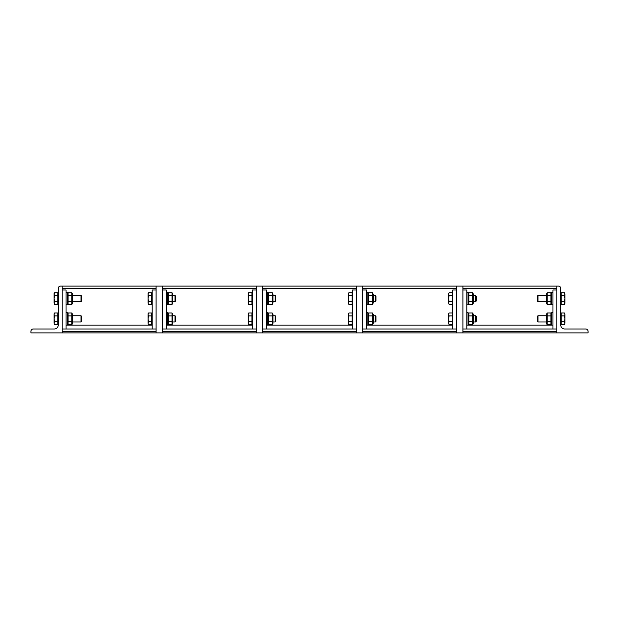 <?xml version="1.0" encoding="UTF-8"?>
<svg xmlns="http://www.w3.org/2000/svg" width="619" height="619" viewBox="0 0 619 619"><rect width="100%" height="100%" fill="white"/><g stroke="black" fill="none" stroke-linecap="round" stroke-linejoin="round"><path stroke-width="0.93" d="M30.95 331.335A2.337 2.337 0 0 1 33.287 328.991L54.34 328.991A3.9 3.9 0 0 0 58.24 325.091L58.24 288.446A2.337 2.337 0 0 1 60.577 286.11L62.14 286.11L62.14 332.89L30.95 332.89L30.95 331.335M81.035 315.736L81.035 321.973L81.631 321.377L81.631 316.332L81.035 315.736L72.585 315.736M54.108 314.467L54.557 315.93L54.108 318.855L54.108 313.787L54.557 313.005L54.108 314.467M54.557 321.779L54.108 323.242L54.108 318.855L54.557 321.779L57.768 321.779L57.768 324.712L54.557 324.712L54.108 323.242L54.557 324.712M54.557 315.93L57.768 315.93L57.768 313.005L54.557 313.005M57.768 315.93L57.768 321.779M57.768 314.32L58.24 314.32M152.197 325.091L67.285 325.091L67.285 312.618L66.04 312.618M71.819 313.005L72.585 314.336L72.585 323.381L71.819 324.712L71.819 313.005L68.051 313.005L68.051 324.712L71.819 324.712M67.285 314.336L68.051 313.005M71.819 315.93L68.051 315.93M71.819 321.779L68.051 321.779M81.035 295.464L81.035 301.701L81.631 301.105L81.631 296.06L81.035 295.464L72.585 295.464M54.108 294.195L54.557 295.658L54.108 298.582L54.108 293.514L54.557 292.733L54.108 294.195M54.557 301.507L54.108 302.97L54.108 298.582L54.557 301.507L57.768 301.507L57.768 304.44L54.557 304.44L54.108 302.97L54.557 304.44M54.557 295.658L57.768 295.658L57.768 292.733L54.557 292.733M57.768 295.658L57.768 301.507M57.768 294.048L58.24 294.048M66.04 304.819L67.285 304.819L67.285 292.346L66.04 292.346M71.819 292.733L72.585 294.064L72.585 303.109L71.819 304.44L71.819 292.733L68.051 292.733L68.051 304.44L71.819 304.44M67.285 294.064L68.051 292.733M71.819 295.658L68.051 295.658M71.819 301.507L68.051 301.507M585.713 328.991A2.337 2.337 0 0 1 588.05 331.335L588.05 332.89L556.86 332.89L556.86 286.11L558.423 286.11A2.337 2.337 0 0 1 560.76 288.446L560.76 325.091A3.9 3.9 0 0 0 564.66 328.991L585.713 328.991M537.965 321.973L537.965 315.736L537.369 316.332L537.369 321.377L537.965 321.973L546.415 321.973M546.415 315.736L537.965 315.736M564.443 313.005L564.892 314.467L564.443 313.005L561.232 313.005L561.232 315.93L564.443 315.93L564.892 314.467L564.892 318.855L564.443 315.93M564.443 324.712L564.892 323.242L564.443 324.712L561.232 324.712L561.232 315.93M564.443 321.779L564.892 318.855L564.892 323.242L564.443 321.779L561.232 321.779M561.232 314.32L560.76 314.32M552.96 312.618L551.715 312.618L551.715 325.091L466.803 325.091M547.181 324.712L546.415 323.381L546.415 314.336L547.181 313.005L547.181 324.712L550.949 324.712L550.949 313.005L551.715 314.336M547.181 313.005L550.949 313.005M547.181 315.93L550.949 315.93M547.181 321.779L550.949 321.779M537.965 301.701L537.965 295.464L537.369 296.06L537.369 301.105L537.965 301.701L546.415 301.701M546.415 295.464L537.965 295.464M564.443 292.733L564.892 294.195L564.443 292.733L561.232 292.733L561.232 295.658L564.443 295.658L564.892 294.195L564.892 298.582L564.443 295.658M564.892 303.65L564.443 304.44L564.892 302.97L564.443 304.44L561.232 304.44L561.232 295.658M564.443 301.507L564.892 298.582L564.892 302.97L564.443 301.507L561.232 301.507M561.232 294.048L560.76 294.048M552.96 292.346L551.715 292.346L551.715 304.819L552.96 304.819M547.181 304.44L546.415 303.109L546.415 294.064L547.181 292.733L547.181 304.44L550.949 304.44L550.949 292.733L551.715 294.064M547.181 292.733L550.949 292.733M547.181 295.658L550.949 295.658M547.181 301.507L550.949 301.507M152.197 328.991L152.197 290.009L156.096 290.009M156.096 328.991L62.14 328.991M66.04 328.991L66.04 290.009L62.14 290.009M556.86 286.11L462.904 286.11L462.904 332.89L556.86 332.89L556.86 331.335L462.904 331.335L462.904 332.89L456.667 332.89L456.667 331.335L362.719 331.335L362.719 332.89L356.474 332.89L356.474 331.335L262.526 331.335L262.526 332.89L256.281 332.89L256.281 331.335L162.333 331.335L162.333 332.89L156.096 332.89L156.096 331.335L62.14 331.335L62.14 332.89L156.096 332.89L156.096 286.11L62.14 286.11M252.39 328.991L252.39 290.009L256.281 290.009M256.281 328.991L162.333 328.991M166.232 328.991L166.232 290.009L162.333 290.009M256.281 286.11L162.333 286.11L162.333 332.89L256.281 332.89L256.281 286.11L262.526 286.11L262.526 332.89L356.474 332.89L356.474 286.11L262.526 286.11M352.582 328.991L352.582 290.009L356.474 290.009M356.474 328.991L262.526 328.991M266.418 328.991L266.418 290.009L262.526 290.009M452.768 328.991L452.768 290.009L456.667 290.009M456.667 328.991L362.719 328.991M366.61 328.991L366.61 290.009L362.719 290.009M456.667 286.11L362.719 286.11L362.719 332.89L456.667 332.89L456.667 286.11L462.904 286.11M552.96 328.991L552.96 290.009L556.86 290.009M556.86 328.991L462.904 328.991M466.803 328.991L466.803 290.009L462.904 290.009M156.096 286.11L162.333 286.11M174.991 315.736L174.991 321.973L175.587 321.377L175.587 316.332L174.991 315.736L172.778 315.736M148.065 314.467L148.514 315.93L148.065 318.855L148.065 313.787L148.514 313.005L148.065 314.467M148.514 321.779L148.065 323.242L148.065 318.855L148.514 321.779L151.725 321.779L151.725 324.712L148.514 324.712L148.065 323.242L148.514 324.712M148.514 315.93L151.725 315.93L151.725 313.005L148.514 313.005M151.725 315.93L151.725 321.779M151.725 314.32L152.197 314.32M252.39 325.091L167.478 325.091L167.478 312.618L166.232 312.618M172.012 313.005L172.778 314.336L172.778 323.381L172.012 324.712L172.012 313.005L168.244 313.005L168.244 324.712L172.012 324.712M167.478 314.336L168.244 313.005M172.012 315.93L168.244 315.93M172.012 321.779L168.244 321.779M174.991 295.464L174.991 301.701L175.587 301.105L175.587 296.06L174.991 295.464L172.778 295.464M148.065 294.195L148.514 295.658L148.065 298.582L148.065 293.514L148.514 292.733L148.065 294.195M148.514 301.507L148.065 302.97L148.065 298.582L148.514 301.507L151.725 301.507L151.725 304.44L148.514 304.44L148.065 302.97L148.514 304.44M148.514 295.658L151.725 295.658L151.725 292.733L148.514 292.733M151.725 295.658L151.725 301.507M151.725 294.048L152.197 294.048M166.232 304.819L167.478 304.819L167.478 292.346L166.232 292.346M172.012 292.733L172.778 294.064L172.778 303.109L172.012 304.44L172.012 292.733L168.244 292.733L168.244 304.44L172.012 304.44M167.478 294.064L168.244 292.733M172.012 295.658L168.244 295.658M172.012 301.507L168.244 301.507M275.176 315.736L275.176 321.973L275.78 321.377L275.78 316.332L275.176 315.736L272.971 315.736M248.258 314.467L248.706 315.93L248.258 318.855L248.258 313.787L248.706 313.005L248.258 314.467M248.706 321.779L248.258 323.242L248.258 318.855L248.706 321.779L251.918 321.779L251.918 324.712L248.706 324.712L248.258 323.242L248.706 324.712M248.706 315.93L251.918 315.93L251.918 313.005L248.706 313.005M251.918 315.93L251.918 321.779M251.918 314.32L252.39 314.32M352.582 325.091L267.671 325.091L267.671 312.618L266.418 312.618M272.205 313.005L272.971 314.336L272.971 323.381L272.205 324.712L272.205 313.005L268.437 313.005L268.437 324.712L272.205 324.712M267.671 314.336L268.437 313.005M272.205 315.93L268.437 315.93M272.205 321.779L268.437 321.779M275.176 295.464L275.176 301.701L275.78 301.105L275.78 296.06L275.176 295.464L272.971 295.464M248.258 294.195L248.706 295.658L248.258 298.582L248.258 293.514L248.706 292.733L248.258 294.195M248.706 301.507L248.258 302.97L248.258 298.582L248.706 301.507L251.918 301.507L251.918 304.44L248.706 304.44L248.258 302.97L248.706 304.44M248.706 295.658L251.918 295.658L251.918 292.733L248.706 292.733M251.918 295.658L251.918 301.507M251.918 294.048L252.39 294.048M266.418 304.819L267.671 304.819L267.671 292.346L266.418 292.346M272.205 292.733L272.971 294.064L272.971 303.109L272.205 304.44L272.205 292.733L268.437 292.733L268.437 304.44L272.205 304.44M267.671 294.064L268.437 292.733M272.205 295.658L268.437 295.658M272.205 301.507L268.437 301.507M356.474 286.11L362.719 286.11M375.369 315.736L375.369 321.973L375.973 321.377L375.973 316.332L375.369 315.736L373.164 315.736M348.443 314.467L348.899 315.93L348.443 318.855L348.443 313.787L348.899 313.005L348.443 314.467M348.899 321.779L348.443 323.242L348.443 318.855L348.899 321.779L352.11 321.779L352.11 324.712L348.899 324.712L348.443 323.242L348.899 324.712M348.899 315.93L352.11 315.93L352.11 313.005L348.899 313.005M352.11 315.93L352.11 321.779M352.11 314.32L352.582 314.32M452.768 325.091L367.864 325.091L367.864 312.618L366.61 312.618M372.398 313.005L373.164 314.336L373.164 323.381L372.398 324.712L372.398 313.005L368.63 313.005L368.63 324.712L372.398 324.712M367.864 314.336L368.63 313.005M372.398 315.93L368.63 315.93M372.398 321.779L368.63 321.779M375.369 295.464L375.369 301.701L375.973 301.105L375.973 296.06L375.369 295.464L373.164 295.464M348.443 294.195L348.899 295.658L348.443 298.582L348.443 293.514L348.899 292.733L348.443 294.195M348.899 301.507L348.443 302.97L348.443 298.582L348.899 301.507L352.11 301.507L352.11 304.44L348.899 304.44L348.443 302.97L348.899 304.44M348.899 295.658L352.11 295.658L352.11 292.733L348.899 292.733M352.11 295.658L352.11 301.507M352.11 294.048L352.582 294.048M366.61 304.819L367.864 304.819L367.864 292.346L366.61 292.346M372.398 292.733L373.164 294.064L373.164 303.109L372.398 304.44L372.398 292.733L368.63 292.733L368.63 304.44L372.398 304.44M367.864 294.064L368.63 292.733M372.398 295.658L368.63 295.658M372.398 301.507L368.63 301.507M475.562 315.736L475.562 321.973L476.166 321.377L476.166 316.332L475.562 315.736L473.357 315.736M448.636 314.467L449.092 315.93L448.636 318.855L448.636 313.787L449.092 313.005L448.636 314.467M449.092 321.779L448.636 323.242L448.636 318.855L449.092 321.779L452.303 321.779L452.303 324.712L449.092 324.712L448.636 323.242L449.092 324.712M449.092 315.93L452.303 315.93L452.303 313.005L449.092 313.005M452.303 315.93L452.303 321.779M452.303 314.32L452.768 314.32M468.057 325.091L468.057 312.618L466.803 312.618M472.591 313.005L473.357 314.336L473.357 323.381L472.591 324.712L472.591 313.005L468.823 313.005L468.823 324.712L472.591 324.712M468.057 314.336L468.823 313.005M472.591 315.93L468.823 315.93M472.591 321.779L468.823 321.779M475.562 295.464L475.562 301.701L476.166 301.105L476.166 296.06L475.562 295.464L473.357 295.464M448.636 294.195L449.092 295.658L448.636 298.582L448.636 293.514L449.092 292.733L448.636 294.195M449.092 301.507L448.636 302.97L448.636 298.582L449.092 301.507L452.303 301.507L452.303 304.44L449.092 304.44L448.636 302.97L449.092 304.44M449.092 295.658L452.303 295.658L452.303 292.733L449.092 292.733M452.303 295.658L452.303 301.507M452.303 294.048L452.768 294.048M466.803 304.819L468.057 304.819L468.057 292.346L466.803 292.346M472.591 292.733L473.357 294.064L473.357 303.109L472.591 304.44L472.591 292.733L468.823 292.733L468.823 304.44L472.591 304.44M468.057 294.064L468.823 292.733M472.591 295.658L468.823 295.658M472.591 301.507L468.823 301.507M62.14 288.446L156.096 288.446M162.333 288.446L256.281 288.446M262.526 288.446L356.474 288.446M362.719 288.446L456.667 288.446M462.904 288.446L556.86 288.446M72.585 321.973L81.035 321.973M57.768 323.389L58.24 323.389M66.04 325.091L67.285 325.091M67.285 323.381L68.051 324.712M72.585 301.701L81.035 301.701M57.768 303.117L58.24 303.117M67.285 303.109L68.051 304.44M561.232 323.389L560.76 323.389M552.96 325.091L551.715 325.091M551.715 323.381L550.949 324.712M561.232 303.117L560.76 303.117M551.715 303.109L550.949 304.44M172.778 321.973L174.991 321.973M151.725 323.389L152.197 323.389M167.478 325.091L166.232 325.091M167.478 323.381L168.244 324.712M172.778 301.701L174.991 301.701M151.725 303.117L152.197 303.117M167.478 303.109L168.244 304.44M272.971 321.973L275.176 321.973M251.918 323.389L252.39 323.389M267.671 325.091L266.418 325.091M267.671 323.381L268.437 324.712M272.971 301.701L275.176 301.701M251.918 303.117L252.39 303.117M267.671 303.109L268.437 304.44M373.164 321.973L375.369 321.973M352.11 323.389L352.582 323.389M367.864 325.091L366.61 325.091M367.864 323.381L368.63 324.712M373.164 301.701L375.369 301.701M352.11 303.117L352.582 303.117M367.864 303.109L368.63 304.44M473.357 321.973L475.562 321.973M452.303 323.389L452.768 323.389M468.057 323.381L468.823 324.712M473.357 301.701L475.562 301.701M452.303 303.117L452.768 303.117M468.057 303.109L468.823 304.44"/></g></svg>
